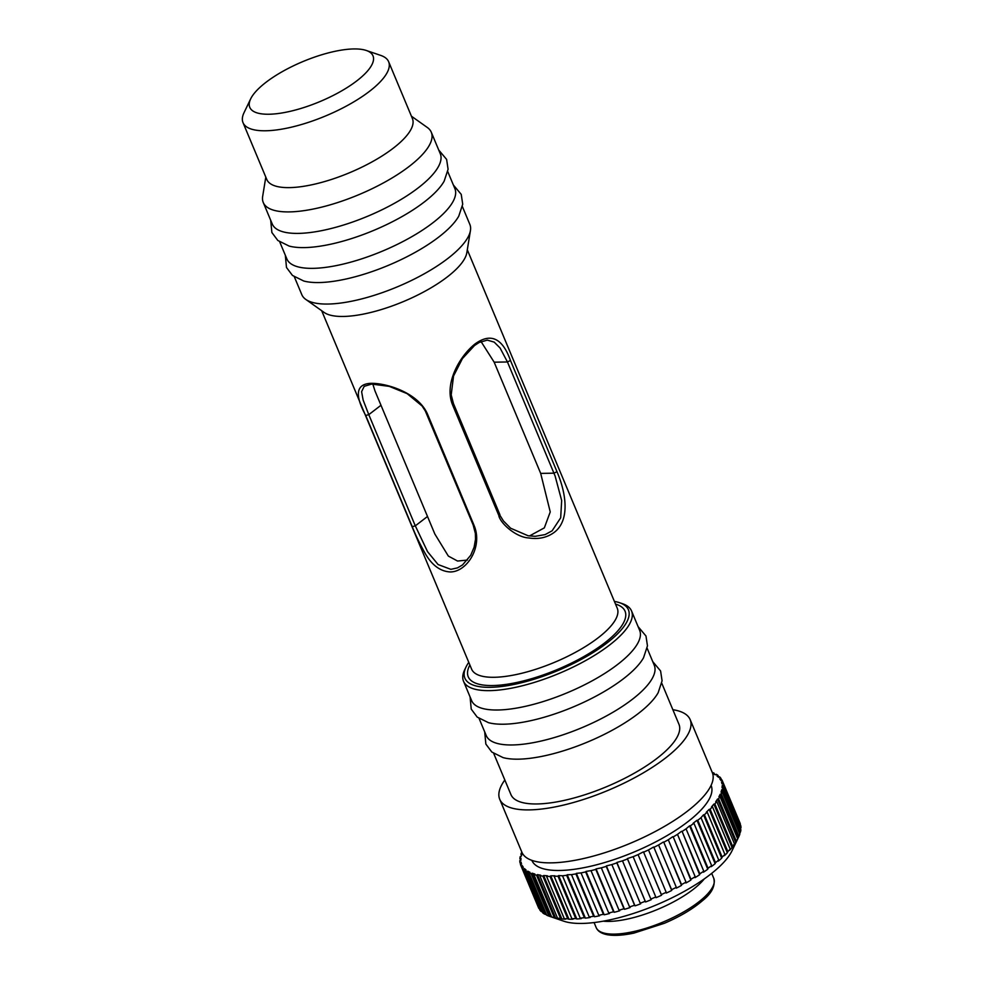 <?xml version="1.0" encoding="UTF-8"?>
<svg xmlns="http://www.w3.org/2000/svg" width="984" height="984" viewBox="0 0 984 984"><rect width="100%" height="100%" fill="white"/><g stroke="black" fill="none" stroke-linecap="round" stroke-linejoin="round"><path stroke-width="1.48" d="M704.286 878.909A63.751 20.75 157.3 0 1 639.046 916.067A63.751 20.75 157.3 0 1 630.301 918.416A63.751 20.75 157.3 0 1 603.229 921.172M265.951 82.336A66.777 21.746 -22.7 0 0 250.662 98.88A66.777 21.746 -22.7 0 0 319.788 101.647A66.777 21.746 -22.7 0 0 366.343 50.491A66.777 21.746 -22.7 0 0 272.925 77.367A66.777 21.746 -22.7 0 0 265.951 82.336M250.662 98.88L244.057 112.619A78.929 25.695 -22.7 0 0 243.011 122.643A78.929 25.695 -22.7 0 0 325.741 115.891A78.929 25.695 -22.7 0 0 388.631 61.721A78.929 25.695 -22.7 0 0 380.771 55.424L366.343 50.491M388.631 61.721L412.419 118.584A78.929 25.695 157.3 0 1 385.064 154.033A78.929 25.695 157.3 0 1 312.063 184.734A78.929 25.695 157.3 0 1 266.799 179.494L243.011 122.643M265.803 177.108L262.666 196.382A91.069 29.643 -22.7 0 0 263.269 202.519A91.069 29.643 -22.7 0 0 315.495 208.571A91.069 29.643 -22.7 0 0 399.738 173.135A91.069 29.643 -22.7 0 0 409.246 166.37A91.069 29.643 -22.7 0 0 431.287 132.237A91.069 29.643 -22.7 0 0 427.339 127.502L411.423 116.198M737.988 838.38L732.01 850.791A97.133 31.623 157.3 0 1 592.7 922.721A97.133 31.623 157.3 0 1 581.95 923.435A97.133 31.623 157.3 0 1 563.746 921.184L550.72 916.719A108.105 36.962 60.1 0 1 550.265 916.559L548.888 916.092A109.285 35.584 157.3 0 1 546.698 915.206L528.974 872.845A109.285 35.584 157.3 0 0 531.163 873.731L532.123 873.177L534.853 874.026L533.906 874.579L551.618 916.94L553.008 917.42A108.105 36.962 60.1 0 1 550.745 916.731M431.287 132.237L440.278 153.725A91.069 29.643 157.3 0 1 395.236 202.852A91.069 29.643 157.3 0 1 298.398 233.392A91.069 29.643 157.3 0 1 272.26 224.02L263.269 202.519M738.332 837.642L720.177 794.26L721.247 793.965A109.285 35.584 157.3 0 0 722.121 791.788L739.833 834.161A109.285 35.584 157.3 0 1 738.972 836.326L738.332 837.642A108.105 36.297 -105.6 0 1 737.963 838.429A108.105 36.297 -105.6 0 1 737.053 840.176L737.692 838.86A109.285 35.584 157.3 0 1 736.303 841.172L735.7 842.439A108.105 46.088 -103.4 0 1 733.855 845.121L734.458 843.854A109.285 35.584 157.3 0 1 732.588 846.289L732.022 847.495A108.105 55.375 -100.9 0 1 729.636 850.299L730.189 849.094A109.285 35.584 157.3 0 1 727.84 851.615L727.336 852.771A108.105 64.046 -98 0 1 724.421 855.649L724.925 854.506A109.285 35.584 157.3 0 1 722.133 857.089L721.69 858.183A108.105 72.029 -94.8 0 1 718.283 861.123L718.726 860.028A109.285 35.584 157.3 0 1 715.503 862.648L715.134 863.681A108.105 79.212 -90.9 0 1 711.272 866.658L711.641 865.612A109.285 35.584 157.3 0 1 708.049 868.245L707.754 869.216A108.105 85.534 -86.2 0 1 703.486 872.181L703.781 871.197A109.285 35.584 157.3 0 1 699.833 873.804L699.636 874.714A108.105 90.909 -80.3 0 1 694.999 877.642L695.196 876.719A109.285 35.584 157.3 0 1 690.952 879.278L690.854 880.126A108.105 95.3 -72.7 0 1 685.909 882.98L686.008 882.119A109.285 35.584 157.3 0 1 681.518 884.591L681.518 885.391A108.105 98.646 -62.5 0 1 676.316 888.134L676.316 887.334A109.285 35.584 157.3 0 1 671.605 889.696L671.715 890.446A108.105 100.909 -49.1 0 1 666.316 893.041L666.205 892.304A109.285 35.584 157.3 0 1 661.346 894.53L661.568 895.231A108.105 102.053 -32.4 0 1 656.02 897.666L655.799 896.977A109.285 35.584 157.3 0 1 650.842 899.056L651.187 899.708A108.105 102.102 -14.2 0 1 645.553 901.959L645.221 901.307A109.285 35.584 157.3 0 1 640.215 903.201L640.67 903.816A108.105 101.02 2.7 0 1 635.012 905.846L634.569 905.243A109.285 35.584 157.3 0 1 629.576 906.941L630.141 907.506A108.105 98.83 16.4 0 1 624.533 909.302L623.967 908.736A109.285 35.584 157.3 0 1 619.047 910.225L619.723 910.754A108.105 95.559 26.7 0 1 614.213 912.291L613.536 911.762A109.285 35.584 157.3 0 1 608.727 913.004L609.514 913.509A108.105 91.241 34.5 0 1 604.176 914.776L603.389 914.284A109.285 35.584 157.3 0 1 598.752 915.28L599.637 915.76A108.105 85.915 40.5 0 1 594.52 916.731L593.635 916.252A109.285 35.584 157.3 0 1 589.219 916.99L590.203 917.457A108.105 79.667 45.3 0 1 585.369 918.146L584.373 917.678A109.285 35.584 157.3 0 1 581.901 917.974A109.285 35.584 157.3 0 1 580.228 918.146L581.31 918.601A108.105 72.533 49.1 0 1 576.808 918.982L575.714 918.527A109.285 35.584 157.3 0 1 571.889 918.724L573.069 919.167A108.105 64.6 52.4 0 1 568.937 919.24L567.756 918.785A109.285 35.584 157.3 0 1 564.287 918.712L565.542 919.167A108.105 55.965 55.3 0 1 561.839 918.921L560.585 918.466A109.285 35.584 157.3 0 1 557.51 918.121L558.826 918.576A108.105 46.728 57.8 0 1 555.591 918.023L554.275 917.568A109.285 35.584 157.3 0 1 551.618 916.94M546.575 914.911A108.105 26.802 62.2 0 1 545.923 914.554L544.496 914.062A109.285 35.584 157.3 0 1 542.787 912.918L525.062 870.557A109.285 35.584 157.3 0 0 526.772 871.701L527.781 871.172L529.982 872.316L528.974 872.845M542.368 911.934L541.139 911.491A109.285 35.584 157.3 0 1 539.933 910.114L522.209 867.753A109.285 35.584 157.3 0 0 523.414 869.13L524.46 868.626L526.108 870.053L525.062 870.557M539.293 908.589L538.863 908.429A109.285 35.584 157.3 0 1 538.433 907.519L520.708 865.157A109.285 35.584 157.3 0 1 520.438 864.456L521.532 864.026L521.04 862.082L519.958 862.525A109.285 35.584 157.3 0 1 519.786 860.705L520.88 860.311L520.979 858.146L519.884 858.54A109.285 35.584 157.3 0 1 520.241 856.547L521.323 856.191L522.012 853.829L520.93 854.186A109.285 35.584 157.3 0 1 521.803 852.021M712.231 772.366A109.285 35.584 157.3 0 1 714.076 773.129L713.068 773.658L715.27 774.802L716.278 774.273A109.285 35.584 157.3 0 1 717.988 775.417L716.942 775.921L718.591 777.348L719.636 776.843A109.285 35.584 157.3 0 1 720.841 778.221L719.771 778.688L720.841 780.386L721.912 779.906A109.285 35.584 157.3 0 1 722.342 780.816L740.066 823.178A109.285 35.584 157.3 0 1 740.325 823.879L740.165 824.248M722.945 787.507L722.17 785.663L723.265 785.269A109.285 35.584 157.3 0 0 723.092 783.449L740.817 825.822A109.285 35.584 157.3 0 1 740.989 827.63L740.46 828.762M739.882 833.165L721.727 789.771L722.809 789.426A109.285 35.584 157.3 0 0 723.166 787.421L740.89 829.795A109.285 35.584 157.3 0 1 740.534 831.8L739.882 833.165A108.105 26.113 -107.8 0 1 739.697 833.829M438.741 150.048L446.613 159.408L448.089 169.26L444.153 181.179A91.069 29.643 157.3 0 1 424.178 202.064A91.069 29.643 157.3 0 1 304.339 247.599A91.069 29.643 157.3 0 1 289.087 246.049L277.832 240.477L271.867 232.507L270.711 220.33M715.134 863.681L696.979 820.299L697.779 820.287L715.503 862.648M711.641 865.612L693.929 823.251L693.13 823.264L696.979 820.299M693.929 823.251A109.285 35.584 157.3 0 1 690.325 825.871L708.049 868.245M703.781 871.197L686.057 828.836A109.285 35.584 157.3 0 1 682.109 831.443L699.833 873.804M695.196 876.719L677.484 834.358A109.285 35.584 157.3 0 1 673.24 836.904L690.952 879.278M686.008 882.119L668.296 839.758A109.285 35.584 157.3 0 1 663.794 842.23L681.518 884.591M676.316 887.334L658.591 844.961A109.285 35.584 157.3 0 1 653.893 847.335L671.605 889.696M666.205 892.304L648.481 849.93A109.285 35.584 157.3 0 1 643.622 852.169L661.346 894.53M655.799 896.977L638.075 854.616A109.285 35.584 157.3 0 1 633.13 856.695L650.842 899.056M645.221 901.307L627.497 858.946A109.285 35.584 157.3 0 1 622.491 860.84L640.215 903.201M634.569 905.243L616.845 862.882A109.285 35.584 157.3 0 1 611.851 864.579L629.576 906.941M623.967 908.736L606.242 866.375A109.285 35.584 157.3 0 1 601.322 867.851L619.047 910.225M613.536 911.762L595.812 869.401A109.285 35.584 157.3 0 1 591.015 870.643L608.727 913.004M603.389 914.284L585.664 871.91A109.285 35.584 157.3 0 1 581.027 872.906L598.752 915.28M593.635 916.252L575.911 873.89A109.285 35.584 157.3 0 1 571.495 874.628L589.219 916.99M584.373 917.678L566.649 875.317A109.285 35.584 157.3 0 1 562.504 875.785L580.228 918.146M575.714 918.527L558.002 876.154A109.285 35.584 157.3 0 1 554.164 876.35L571.889 918.724M567.756 918.785L550.044 876.424A109.285 35.584 157.3 0 1 546.563 876.35L564.287 918.712M560.585 918.466L542.861 876.104A109.285 35.584 157.3 0 1 539.786 875.748L557.51 918.121M554.275 917.568L536.551 875.206A109.285 35.584 157.3 0 1 533.906 874.579M548.888 916.092L531.163 873.731M544.496 914.062L526.772 871.701M541.139 911.491L523.414 869.13M538.863 908.429L521.139 866.068A109.285 35.584 157.3 0 1 520.708 865.157M520.721 864.346L519.958 862.525M520.659 860.385L519.884 858.54M521.508 855.563L520.93 854.186M714.076 773.129L714.642 774.469M717.988 775.417L718.763 777.262M720.841 778.221L721.604 780.041M722.342 780.816A109.285 35.584 157.3 0 1 722.613 781.517L740.325 823.879M723.265 785.269L740.989 827.63M722.809 789.426L740.534 831.8M721.247 793.965L738.972 836.326M737.692 838.86L719.968 796.499A109.285 35.584 157.3 0 1 718.591 798.811L736.303 841.172M734.458 843.854L716.746 801.493A109.285 35.584 157.3 0 1 714.864 803.928L732.588 846.289M730.189 849.094L712.477 806.72A109.285 35.584 157.3 0 1 710.116 809.242L727.84 851.615M724.925 854.506L707.201 812.132A109.285 35.584 157.3 0 1 704.409 814.715L722.133 857.089M718.726 860.028L701.002 817.667A109.285 35.584 157.3 0 1 697.779 820.287M721.69 858.183L703.535 814.789L704.409 814.715M701.002 817.667L703.535 814.789M727.336 852.771L709.181 809.377L710.116 809.242M707.201 812.132L706.266 812.267L709.181 809.377M732.022 847.495L713.88 804.112L714.864 803.928M712.477 806.72L711.481 806.917L713.88 804.112M735.7 842.439L717.557 799.057L718.591 798.811M716.746 801.493L715.712 801.739L717.557 799.057M719.968 796.499L718.91 796.794L720.177 794.26M722.121 791.788L721.038 792.132L721.727 789.771M723.166 787.421L722.071 787.815L722.17 785.663M722.281 783.781L721.518 781.948L722.613 781.517M723.092 783.449L722.01 783.891L721.518 781.948M522.971 867.421L522.209 865.588L523.279 867.285L522.209 867.753M521.139 866.068L522.209 865.588M525.235 870.471L524.46 868.626M545.923 914.554L527.781 871.172M550.265 916.559L532.123 873.177M555.591 918.023L537.436 874.641L540.683 875.194L539.786 875.748M536.551 875.206L537.436 874.641M561.839 918.921L543.685 875.526L547.387 875.772L546.563 876.35M542.861 876.104L543.685 875.526M568.937 919.24L550.782 875.846L554.914 875.785L554.164 876.35M550.044 876.424L550.782 875.846M576.808 918.982L558.654 875.588L562.504 875.785M558.002 876.154L558.654 875.588M585.369 918.146L567.214 874.751L571.495 874.628M594.52 916.731L576.366 873.349L581.027 872.906M604.176 914.776L586.021 871.394L591.015 870.643M614.213 912.291L596.058 868.909L601.322 867.851M624.533 909.302L606.378 865.92L611.851 864.579M635.012 905.846L616.87 862.464L622.491 860.84M645.553 901.959L627.398 858.565L633.13 856.695M661.568 895.231L643.622 852.169M638.075 854.616L643.425 851.849M671.715 890.446L653.893 847.335M648.481 849.93L653.573 847.052M681.518 885.391L663.794 842.23M658.591 844.961L663.364 842.009M690.854 880.126L673.24 836.904M668.296 839.758L672.712 836.744M699.636 874.714L682.109 831.443M677.484 834.358L681.481 831.332M707.754 869.216L689.612 825.834L690.325 825.871M686.057 828.836L689.612 825.834M447.769 171.622L454.903 188.682A91.069 29.643 157.3 0 1 409.848 237.796A91.069 29.643 157.3 0 1 313.023 268.349A91.069 29.643 157.3 0 1 286.873 258.964L279.739 241.916M531.864 860.36L531.913 860.471A97.133 31.623 -22.7 0 0 633.733 852.156A97.133 31.623 -22.7 0 0 711.137 785.503L711.088 785.38M453.366 184.992L461.225 194.365L462.714 204.205L458.778 216.123A91.069 29.643 157.3 0 1 438.803 237.021A91.069 29.643 157.3 0 1 318.964 282.556A91.069 29.643 157.3 0 1 303.699 280.993L292.457 275.434L286.479 267.464L285.335 255.274M294.364 276.861L301.817 294.671A91.069 29.643 -22.7 0 0 305.766 299.407A91.069 29.643 -22.7 0 0 447.794 258.509A91.069 29.643 -22.7 0 0 470.438 230.527A91.069 29.643 -22.7 0 0 469.835 224.377L462.394 206.578M467.486 560.044L457.572 561.052L448.335 556.071L434.842 534.017L374.99 390.943L372.801 384.006M481.053 341.571L494.165 362.186L507.449 361.964L555.087 475.936L561.667 500.524L560.683 517.805L552.122 530.807L545.099 534.607L535.198 536.317L528.137 535.763L510.647 528.236L503.501 521.028L500.007 515.456M494.165 362.186L540.683 473.39L550.24 511.926L544.337 527.867L529.466 535.96M453.427 403.526L452.603 404.978L499.122 516.194L499.933 514.755L453.427 403.514L451.201 394.904L453.55 375.999L462.431 358.57L474.509 345.519L479.159 342.481L487.289 340.12L494.177 342.1L500.057 347.979L507.449 361.964L510.462 360.476C502.517 338.152 490.758 332.604 475.174 343.846C459.614 356.023 443.747 383.883 452.615 404.978M368.779 414.658L363.121 400.008L361.608 391.669L364.203 386.331L371.669 384.067L389.27 386.368L407.13 393.637L422.062 405.974L425.334 411.017L473.144 524.915L475.358 533.377L475.518 539.22L474.116 547.215L470.721 555.284L462.554 564.914L457.486 567.891L450.856 569.342L438.089 564.545L427.548 551.655L415.309 525.85L427.499 516.477M368.791 414.658L365.716 415.469L412.234 526.686L415.297 525.862L368.791 414.645L380.98 405.273M498.925 516.243C501.619 524.841 517.104 537.473 528.716 537.941C538.519 539.478 546.993 537.645 554.164 532.43C570.425 520.204 566.009 492.738 556.981 471.68L510.462 360.476M412.247 526.661C415.125 534.238 419.467 543.205 425.248 553.562C432.062 565.32 440.414 571.458 450.303 571.95C466.994 571.962 483.021 546.846 474.165 525.677M473.144 524.915L474.177 525.665L427.659 414.461C418.815 393.366 387.967 383.256 371.312 383.317C356.196 383.748 354.326 394.461 365.704 415.482M470.438 230.527L466.822 252.728A78.929 25.695 157.3 0 1 447.203 276.996A78.929 25.695 157.3 0 1 324.117 312.432L305.766 299.407M672.847 709.71A103.209 33.604 157.3 0 1 690.153 719.611L712.305 772.563A103.209 33.604 157.3 0 1 630.067 843.399A103.209 33.604 157.3 0 1 521.877 852.218L499.724 799.266A103.209 33.604 157.3 0 1 504.829 779.992M690.153 719.611A103.209 33.604 157.3 0 1 607.915 790.435A103.209 33.604 157.3 0 1 499.724 799.266M493.734 753.473L510.93 794.58A91.069 29.643 -22.7 0 0 606.378 786.794A91.069 29.643 -22.7 0 0 678.96 724.298L661.765 683.191M484.706 731.887L485.85 744.076L491.828 752.047L503.07 757.606A91.069 29.643 -22.7 0 0 518.334 759.168A91.069 29.643 -22.7 0 0 638.173 713.634A91.069 29.643 -22.7 0 0 658.148 692.736L662.084 680.817L660.596 670.977L652.736 661.605M468.765 662.33A88.634 28.856 -22.7 0 0 466.047 666.943A88.634 28.856 -22.7 0 0 481.816 686.967A88.634 28.856 -22.7 0 0 490.315 687.324A88.634 28.856 -22.7 0 0 596.808 650.19A88.634 28.856 -22.7 0 0 619.588 602.712A88.634 28.856 -22.7 0 0 614.397 601.421M466.047 666.943L464.719 669.686A91.069 29.643 -22.7 0 0 463.526 681.248A91.069 29.643 -22.7 0 0 480.918 690.264A91.069 29.643 -22.7 0 0 489.663 690.633A91.069 29.643 -22.7 0 0 586.501 660.092A91.069 29.643 -22.7 0 0 631.543 610.966A91.069 29.643 -22.7 0 0 622.466 603.696L619.588 602.712M479.11 718.529L486.244 735.577A91.069 29.643 -22.7 0 0 512.393 744.962A91.069 29.643 -22.7 0 0 609.219 714.409A91.069 29.643 -22.7 0 0 654.274 665.295L647.14 648.235M631.543 610.966L639.649 630.338A91.069 29.643 157.3 0 1 594.607 679.464A91.069 29.643 157.3 0 1 497.769 710.005A91.069 29.643 157.3 0 1 471.631 700.633L463.526 681.248M470.081 696.943L471.238 709.12L477.203 717.09L488.458 722.662A91.069 29.643 -22.7 0 0 503.71 724.212A91.069 29.643 -22.7 0 0 623.548 678.677A91.069 29.643 -22.7 0 0 643.524 657.792L647.46 645.873L645.984 636.021L638.112 626.648M644.372 928.773A63.751 20.75 -22.7 0 0 713.781 878.355C715.491 885.908 711.739 893.337 702.527 900.631C692.81 908.995 680.104 916.547 664.409 923.275L633.954 933.09C622.995 935.415 614.065 935.956 607.153 934.702C601.322 933.521 597.657 931.147 596.169 927.555A63.751 20.75 -22.7 0 0 644.372 928.773M540.683 473.39L553.98 473.181L556.981 471.68M427.634 414.436L426.626 413.711M467.302 249.788L617.251 608.235A78.929 25.695 157.3 0 1 598.137 637.816A78.929 25.695 157.3 0 1 522.16 673.179A78.929 25.695 157.3 0 1 471.619 669.157L321.682 310.71M469.872 664.975A84.993 27.675 -22.7 0 0 508.839 683.978A84.993 27.675 -22.7 0 0 604.483 643.044A84.993 27.675 -22.7 0 0 615.492 604.065M713.781 878.355L711.69 873.361M596.169 927.555L594.078 922.561"/></g></svg>
